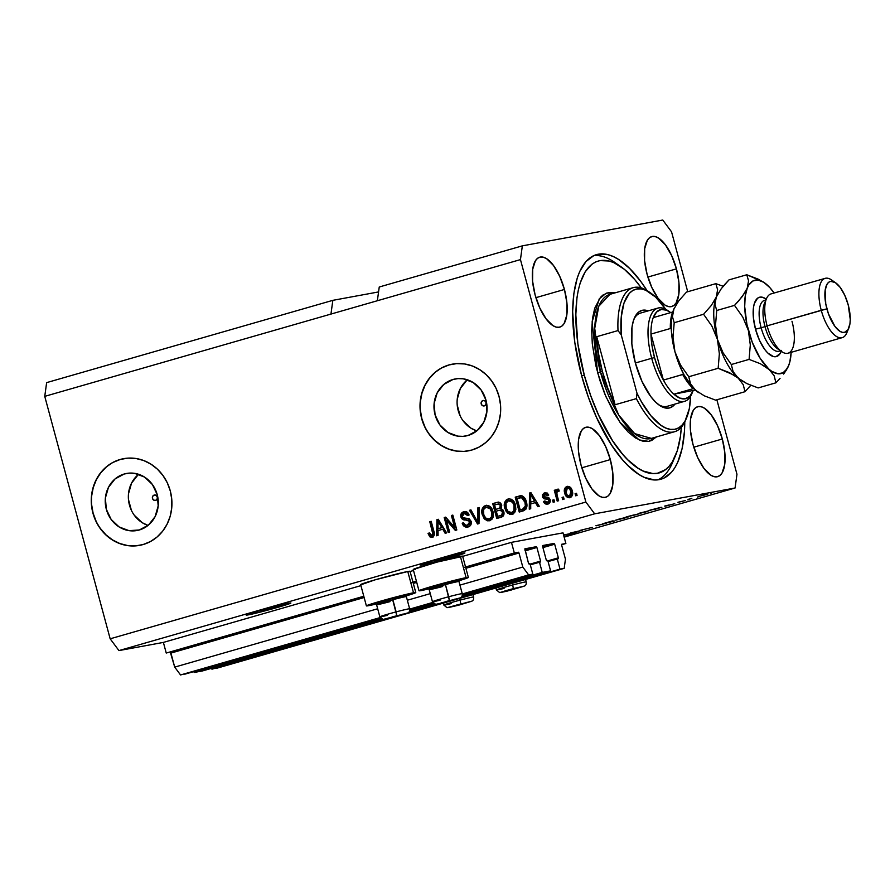 <?xml version="1.0" encoding="UTF-8"?>
<svg xmlns="http://www.w3.org/2000/svg" width="895" height="895" viewBox="0 0 895 895"><rect width="100%" height="100%" fill="white"/><g stroke="black" fill="none" stroke-linecap="round" stroke-linejoin="round"><path stroke-width="1.34" d="M563.011 532.861L565.875 543.5L561.59 544.731L565.875 543.5L561.758 544.25L565.875 543.5L563.011 532.861L511.459 542.348L462.681 556.366L511.459 542.348L563.011 532.861M561.657 545.167L565.45 559.196L564.186 568.359L216.109 668.431L564.186 568.359L460.578 597.715L560.013 569.13L557.261 558.916L548.076 561.557L558.234 558.737L557.261 558.916L560.013 569.13L564.186 568.359L565.45 559.196L561.657 545.167M439.49 603.778L407.986 612.84L439.49 603.778M386.886 618.904L211.936 669.203L386.886 618.904M211.69 668.296L211.936 669.203L211.69 668.296M558.357 557.82L554.687 544.216L542.918 547.595L554.687 544.216L558.357 557.82L547.885 560.841L558.357 557.82M554.106 543.433L554.687 544.216L554.106 543.433L542.694 545.525L554.106 543.433L542.672 546.711L554.106 543.433M542.605 546.431L546.274 560.046L542.605 546.431M536.821 547.214L525.063 550.593M546.856 560.829L546.274 560.046L547.841 560.65L550.593 570.865L461.921 596.35L550.593 570.865L547.841 560.65L546.856 560.829M434.735 604.17L409.317 611.475L434.735 604.17M382.143 619.284L202.516 670.926L194.159 672.469L381.102 618.725L194.159 672.469L202.516 670.926L382.143 619.284M409.686 610.502L433.695 603.599L409.686 610.502M462.29 595.376L542.236 572.397L550.593 570.865L542.236 572.397L539.484 562.194L530.31 564.823L540.457 562.004L539.484 562.194L542.236 572.397L462.29 595.376M193.913 671.563L194.159 672.469L193.913 671.563M540.58 561.098L536.91 547.483L525.141 550.872L536.91 547.483L540.58 561.098L530.108 564.107L540.58 561.098M536.329 546.7L536.91 547.483L536.329 546.7L524.929 548.803L528.497 563.313L524.828 548.881L536.329 546.7L524.895 549.977L536.329 546.7M529.079 564.096L528.497 563.313L530.064 563.917L532.816 574.131L462.368 594.381L532.816 574.131L462.312 593.967L528.643 574.903L522.792 567.05L459.94 585.117L522.792 567.05L518.999 553.009L465.892 568.28L518.999 553.009L522.792 567.05L528.643 574.903L532.816 574.131L530.064 563.917L529.079 564.096M432.967 602.838L409.765 609.506L432.967 602.838M380.375 617.953L184.739 674.203L380.375 617.953M432.744 602.469L409.709 609.092L432.744 602.469M380.151 617.584L180.555 674.964L380.151 617.584M430.271 593.642L407.337 600.232L430.271 593.642M377.679 608.768L174.704 667.111L180.555 674.964L174.704 667.111L377.679 608.768M416.734 582.41L413.3 583.395L416.734 582.41M364.142 597.536L170.923 653.081L174.704 667.111L170.341 652.298L363.907 596.641L170.341 652.298L170.923 653.081L364.142 597.536M518.418 552.226L518.999 553.009L518.418 552.226L514.323 552.976L463.409 567.62L514.323 552.976L511.459 542.348L514.323 552.976L518.418 552.226L465.657 567.396L518.418 552.226M413.054 582.511L416.499 581.526L413.054 582.511M416.399 581.135L410.805 582.734L416.399 581.135M363.795 596.249L166.246 653.048L363.795 596.249M413.524 570.495L410.078 571.491L413.524 570.495M360.931 585.621L163.382 642.409L166.246 653.048L163.382 642.409L360.931 585.621M482.908 400.568L484.833 400.859L486.052 402.526L485.851 404.618L484.352 405.882A2.752 2.517 79.6 0 1 481.186 403.802A2.752 2.517 79.6 0 1 483.132 400.512A2.752 2.517 79.6 0 1 484.352 405.882L482.427 405.592L481.208 403.925L481.409 401.833L482.908 400.568M154.175 495.08L156.088 495.36L157.307 497.038L157.106 499.119L155.607 500.394A2.752 2.517 79.6 0 1 152.441 498.314A2.752 2.517 79.6 0 1 154.387 495.024A2.752 2.517 79.6 0 1 155.607 500.394L153.683 500.104L152.474 498.425L152.676 496.345L154.175 495.08M138.635 474.294A29.009 26.458 -100.4 0 0 128.869 502.52A29.009 26.458 -100.4 0 0 148.033 525.421L142.238 522.702L134.272 515.207M124.226 474.003L129.339 473.108L134.541 473.332L144.442 477.024L152.407 484.519L157.229 494.666L158.18 505.932L155.115 516.605L148.492 525.041L139.329 529.974A29.009 26.458 79.6 0 1 137.024 530.511A29.009 26.458 79.6 0 1 106.024 508.047A29.009 26.458 79.6 0 1 124.226 474.003A29.009 26.458 79.6 0 1 126.531 473.455A29.009 26.458 79.6 0 1 157.542 495.931A29.009 26.458 79.6 0 1 139.329 529.974L129.014 530.645L119.124 526.954L111.159 519.458L106.337 509.3L105.375 498.034L108.452 487.372L115.063 478.926L124.226 474.003M467.369 379.782A29.009 26.458 -100.4 0 0 457.613 408.008A29.009 26.458 -100.4 0 0 476.778 430.909L470.971 428.19L463.006 420.695M452.971 379.491L458.083 378.596L463.286 378.82L473.175 382.512L481.141 390.007L485.974 400.154L486.925 411.431L483.859 422.093L477.236 430.529L468.074 435.462A29.009 26.458 79.6 0 1 465.769 435.999A29.009 26.458 79.6 0 1 434.757 413.535A29.009 26.458 79.6 0 1 452.971 379.491A29.009 26.458 79.6 0 1 455.275 378.943A29.009 26.458 79.6 0 1 486.287 401.419A29.009 26.458 79.6 0 1 468.074 435.462L462.961 436.357L457.759 436.133L447.869 432.442L439.904 424.946L435.071 414.788L434.12 403.522L437.185 392.86L443.808 384.414L452.971 379.491M452.456 364.131L452.546 364.12A44.09 40.208 -100.4 0 0 452.546 364.12A44.09 40.208 -100.4 0 0 449.044 364.936L448.865 364.97A44.09 40.208 79.6 0 1 452.367 364.153A44.09 40.208 79.6 0 1 499.499 398.297A44.09 40.208 79.6 0 1 471.822 450.04L464.057 451.393L456.148 451.058L448.395 449.055L441.112 445.442L434.567 440.385L429.007 434.053L424.655 426.714L421.668 418.625L420.169 410.111L420.225 401.508L421.813 393.118L424.879 385.297L429.32 378.317L434.936 372.465L441.548 367.957L448.865 364.97L456.629 363.627L464.539 363.952L472.291 365.965L479.575 369.568L486.13 374.636L491.679 380.957L496.043 388.307L499.018 396.384L500.518 404.898L500.473 413.512L498.873 421.892L495.808 429.723L491.377 436.693L485.75 442.544L479.149 447.053L471.822 450.04A44.09 40.208 79.6 0 1 468.32 450.867A44.09 40.208 79.6 0 1 421.198 416.712A44.09 40.208 79.6 0 1 448.865 364.97L449.044 364.936A44.09 40.208 -100.4 0 0 421.377 416.678A44.09 40.208 -100.4 0 0 468.499 450.834A44.09 40.208 -100.4 0 0 468.51 450.834M123.823 458.632A44.09 40.208 -100.4 0 0 123.812 458.632A44.09 40.208 -100.4 0 0 120.31 459.448L120.131 459.482A44.09 40.208 79.6 0 1 123.633 458.665A44.09 40.208 79.6 0 1 170.755 492.809A44.09 40.208 79.6 0 1 143.077 544.552L135.313 545.905L127.403 545.57L119.661 543.567L112.367 539.953L105.823 534.897L100.262 528.565L95.91 521.226L92.923 513.137L91.435 504.623L91.48 496.009L93.069 487.63L96.145 479.809L100.576 472.828L106.203 466.977L112.804 462.469L120.131 459.482L127.895 458.128L135.805 458.464L143.547 460.477L150.841 464.08L157.386 469.148L162.946 475.469L167.298 482.819L170.274 490.896L171.773 499.41L171.728 508.024L170.139 516.404L167.063 524.235L162.633 531.205L157.005 537.056L150.405 541.564L143.077 544.552A44.09 40.208 79.6 0 1 139.575 545.379A44.09 40.208 79.6 0 1 92.453 511.224A44.09 40.208 79.6 0 1 120.131 459.482L120.31 459.448A44.09 40.208 -100.4 0 0 92.632 511.19A44.09 40.208 -100.4 0 0 139.754 545.346A44.09 40.208 -100.4 0 0 139.765 545.346M277.853 607.336A23.147 0.85 -15.1 0 1 246.181 615.089A23.147 0.85 -15.1 0 1 259.192 610.77L290.853 603.006L256.831 612.952L246.192 615.1L259.192 610.77A23.147 0.85 -15.1 0 1 290.875 603.029A23.147 0.85 -15.1 0 1 277.853 607.336L277.45 605.848L277.853 607.336M451.897 557.305A23.147 0.85 -15.1 0 1 420.225 565.047A23.147 0.85 -15.1 0 1 433.236 560.74L464.897 552.965L430.864 562.921L420.493 564.823L433.236 560.74A23.147 0.85 -15.1 0 1 464.908 552.987A23.147 0.85 -15.1 0 1 451.897 557.305L451.494 555.806L451.897 557.305M676.419 268.869L647.89 277.058L676.419 268.869L678.925 282.496L678.813 294.466L676.105 302.946L673.89 305.452L671.216 306.649L668.173 306.504L664.884 305.016L658.071 298.281L651.828 287.485L647.085 274.262A36.371 14.846 -106 0 1 651.694 236.604A36.371 14.846 -106 0 1 676.419 268.869A36.371 14.846 -106 0 1 671.798 306.515A36.371 14.846 -106 0 1 647.085 274.262L644.579 260.624L644.68 248.653L647.387 240.173L649.602 237.667L652.276 236.47L655.319 236.616L658.608 238.115L665.421 244.838L671.675 255.646L676.419 268.869M564.432 289.465L535.904 297.666L564.432 289.465L566.938 303.092L566.826 315.062L564.118 323.542L561.915 326.048L559.23 327.246L556.187 327.1L552.897 325.612L546.095 318.877L539.842 308.081L535.098 294.858A36.371 14.846 -106 0 1 539.719 257.201A36.371 14.846 -106 0 1 564.432 289.465A36.371 14.846 -106 0 1 559.811 327.111A36.371 14.846 -106 0 1 535.098 294.858L532.592 281.22L532.704 269.25L535.4 260.769L537.615 258.263L540.3 257.066L543.343 257.212L546.632 258.711L553.434 265.435L559.688 276.242L564.432 289.465M610.334 459.594L581.817 467.794L610.334 459.594L612.84 473.231L612.739 485.202L610.032 493.682L607.817 496.188L605.143 497.385L602.1 497.24L598.811 495.74L591.998 489.017L585.744 478.21L581.012 464.986A36.371 14.846 -106 0 1 585.621 427.34A36.371 14.846 -106 0 1 610.334 459.594A36.371 14.846 -106 0 1 605.725 497.251A36.371 14.846 -106 0 1 581.012 464.986L578.494 451.36L578.606 439.389L581.314 430.909L583.529 428.403L586.203 427.206L589.246 427.351L592.535 428.839L599.348 435.574L605.591 446.37L610.334 459.594M722.321 438.997L693.793 447.198L722.321 438.997L724.827 452.635L724.715 464.606L722.019 473.086L719.804 475.592L717.119 476.789L714.076 476.643L710.787 475.144L703.985 468.421L697.731 457.613L692.987 444.39A36.371 14.846 -106 0 1 697.608 406.744A36.371 14.846 -106 0 1 722.321 438.997A36.371 14.846 -106 0 1 717.7 476.655A36.371 14.846 -106 0 1 692.987 444.39L690.481 430.763L690.593 418.793L693.301 410.313L695.504 407.807L698.189 406.61L701.232 406.755L704.522 408.243L711.324 414.978L717.577 425.774L722.321 438.997M413.512 592.77A25.575 0.94 -15.1 0 1 415.772 592.557A25.575 0.94 -15.1 0 1 405.48 596.126L415.75 592.535L413.512 592.77L407.773 571.502L413.512 592.77L380.767 601.116L367.934 605.121L366.413 605.904L368.65 605.669A25.575 0.94 -15.1 0 1 366.391 605.881A25.575 0.94 -15.1 0 1 385.689 599.728A25.575 0.94 -15.1 0 1 413.512 592.77M377.086 603.789A25.575 0.94 -15.1 0 1 368.65 605.669L378.16 603.532M415.772 592.557L410.033 571.29A25.575 0.94 164.9 0 0 407.773 571.502L409.72 571.536M430.752 588.407L421.243 590.555A25.575 0.94 -15.1 0 1 418.994 590.756A25.575 0.94 -15.1 0 1 438.281 584.603A25.575 0.94 -15.1 0 1 466.116 577.655L460.377 556.388A25.575 0.94 164.9 0 0 432.542 563.335A25.575 0.94 164.9 0 0 413.255 569.5L437.006 562.116L462.323 556.421M581.605 375.587A116.82 47.703 -106 0 1 596.428 254.65A116.82 47.703 -106 0 1 646.984 290.517L640.518 281.097L629.588 268.399L618.635 259.472L613.276 256.552L608.074 254.683L598.296 254.214L593.821 255.601L585.934 261.586L579.68 271.61L577.253 278.021L573.896 293.347L572.643 311.505L574.803 342.494L581.605 375.587L588.44 397.414L596.831 418.066L611.587 445.128L622.338 459.549L627.831 465.456L638.784 474.384L644.143 477.303L654.357 479.944L659.123 479.642L663.598 478.254L671.485 472.269L674.83 467.749L677.739 462.245L682.102 448.563L684.418 431.737L684.776 421.97A116.82 47.703 -106 0 1 660.991 479.205A116.82 47.703 -106 0 1 581.605 375.587M332.839 300.34L378.574 291.927L332.839 300.34L46.641 382.624L332.839 300.34L330.949 314.078L44.75 396.362L330.949 314.078L332.839 300.34M46.641 382.624L44.75 396.362L110.163 638.806L585.878 502.039L520.454 259.606L330.949 314.078L520.454 259.606L522.344 245.856L662.77 220.036L671.541 231.816L687.718 291.748L671.541 231.816L662.77 220.036L522.344 245.856L379.245 287.004L522.344 245.856L520.454 259.606L585.878 502.039L110.163 638.806L118.945 650.587L163.382 642.409L118.945 650.587L594.649 513.819L118.945 650.587L110.163 638.806L44.75 396.362L46.641 382.624M735.075 487.999L594.649 513.819L585.878 502.039L594.649 513.819L735.075 487.999L564.163 537.134L735.075 487.999L736.965 474.249L735.075 487.999M564.029 536.664A23.147 0.85 -15.1 0 0 576.895 532.391A23.147 0.85 -15.1 0 0 572.699 533.017L576.414 531.608L571.525 532.715L582.13 530.31L571.581 532.693L570.216 533.096L571.95 533.185A23.147 0.85 -15.1 0 0 568.101 534.069L563.581 534.997L568.101 534.069A23.147 0.85 -15.1 0 1 571.95 533.185L570.216 533.096L571.581 532.693L582.13 530.31L572.901 532.771L576.156 532.827L563.884 536.709M563.626 535.176L565.651 534.673A23.147 0.85 -15.1 0 0 563.626 535.176M580.161 530.366L592.322 527.379L580.161 530.366M596.182 525.79L606.486 523.206L595.913 525.701M612.527 520.924L614.485 521.002L613.03 521.427L602.76 523.732L612.527 520.924L602.76 523.732L613.03 521.427L614.485 521.002L612.527 520.924M625.191 517.936L615.637 520.185L625.191 517.936M647.689 511.47L638.135 513.719L647.689 511.47M665.544 506.134L674.774 503.672L665.544 506.134M711.861 492.921L710.451 493.324L711.861 492.921M415.515 569.287L413.926 569.533M361.334 584.648L375.039 579.848L407.773 571.502A25.575 0.94 164.9 0 0 379.95 578.461A25.575 0.94 164.9 0 0 360.651 584.614L366.391 605.881M707.095 494.141L698.928 496.412L707.967 494.04M698.85 496.658L697.44 497.061L698.85 496.658M691.768 498.549L688.177 499.354L691.768 498.549M689.184 499.444L687.774 499.846L689.184 499.444M678.052 502.375L685.536 500.495L677.907 502.296M660.734 507.387L648.517 510.575L661.864 507.252M638.672 513.864L626.008 517.053L639.187 513.808M446.426 520.196L449.626 532.044L448.216 532.458L444.2 517.567L445.699 517.131L454.604 527.356L451.404 515.498L452.814 515.095L456.83 529.974L455.32 530.411L446.426 520.196L455.32 530.411L456.83 529.974L452.814 515.095L451.404 515.498L454.604 527.356L445.699 517.131L444.2 517.567L448.216 532.458L449.626 532.044L446.426 520.196L447.31 520.04L446.426 520.196M468.98 526.786C466.071 527.412 464.113 526.17 463.095 523.06L462.2 523.228C463.23 526.327 465.187 527.569 468.085 526.954C470.658 526.126 471.687 524.269 471.184 521.393L470.804 524.962L468.89 526.663L465.478 526.998L463.028 525.096L462.2 523.228L463.554 522.624L464.617 524.459L466.429 525.298L469.137 524.436L469.897 522.691L468.644 520.342L463.42 519.749L461.563 518.418L460.791 514.759L462.972 512.018L467.033 512.074L469.081 514.994L467.727 515.598L466.396 513.674L463.767 513.629L462.223 515.52L462.86 517.702L469.17 518.753L471.184 521.393L468.13 518.429L463.162 517.97L462.312 516.583L464.236 513.473L465.512 513.215M479.239 507.499L478.993 523.609L477.538 524.022L469.472 510.295L470.915 509.881L477.717 522.098L477.773 507.912L479.239 507.499L477.773 507.912L477.717 522.098L470.915 509.881L469.472 510.295L477.538 524.022L478.993 523.609L479.239 507.499M490.561 520.577L485.929 519.391L489.666 520.745L487.238 520.8L484.106 518.574L482.125 514.155L482.058 509.233L483.826 506.369L486.175 505.328L488.782 505.709L491.366 507.968L492.977 511.582L493.358 515.923L492.172 519.033L489.666 520.745L493.033 517.321L492.977 511.582C491.903 507.219 489.431 505.183 485.549 505.474C482.025 507.342 480.939 510.463 482.293 514.849L485.045 519.559L485.929 519.391L483.188 514.681L482.293 514.849L483.188 514.681C481.823 510.295 482.908 507.174 486.444 505.306L486.466 505.295M513.059 514.11L508.438 512.924L512.164 514.278L509.736 514.323L506.201 511.548L504.489 506.984L504.556 502.766L506.324 499.902L508.684 498.862L511.291 499.242L513.864 501.502L515.475 505.116L515.856 509.456L514.67 512.567L512.164 514.278L515.542 510.855L515.475 505.116C514.401 500.752 511.929 498.716 508.058 498.996C504.523 500.864 503.437 503.997 504.802 508.371L507.543 513.092L508.438 512.924L505.686 508.215L504.802 508.371L505.686 508.215C504.332 503.829 505.418 500.708 508.942 498.839L508.964 498.828M563.492 497.016L564.063 499.153L562.653 499.555L562.082 497.43L563.492 497.016L562.082 497.43L562.653 499.555L564.063 499.153L563.492 497.016M572.241 490.84L572.61 494.409L571.614 496.658L569.086 497.788L566.535 496.669L564.353 491.131L565.394 487.406L567.206 486.377L569.231 486.578L571.055 488.122L572.241 490.84C571.513 487.697 569.768 486.231 566.982 486.432C564.454 487.764 563.705 490.001 564.711 493.123C565.416 496.333 567.184 497.844 570.003 497.642C572.554 496.289 573.292 494.018 572.241 490.84M432.195 537.269L429.801 536.821L428.034 533.465L429.387 532.872L431.099 535.523L432.878 534.248L429.779 521.707L431.189 521.304L434.343 533.856L434.053 535.736L432.195 537.269C434.377 536.094 434.948 534.147 433.918 531.406L431.189 521.304L429.779 521.707L432.889 533.979L431.636 535.546L432.688 535.344L431.793 535.512L429.387 532.872L428.034 533.465L429.801 536.821L430.685 536.664L428.918 533.297L428.034 533.465L429.443 533.073L429.208 534.225L430.685 536.664L429.801 536.821L431.849 537.347M530.701 503.952L530.724 508.729L529.258 509.154L529.56 493.022L530.936 492.63L539.282 506.279L537.817 506.693L535.434 502.587L530.701 503.952L535.434 502.587L537.817 506.693L539.282 506.279L530.936 492.63L529.56 493.022L529.258 509.154L530.724 508.729L530.701 503.952M548.669 503.874C546.655 504.332 545.223 503.493 544.373 501.357L543.489 501.524C544.339 503.65 545.771 504.489 547.785 504.042C549.821 503.359 550.615 501.882 550.168 499.589L550.201 501.771L548.411 503.807L546.129 504.153L544.171 502.789L543.489 501.524L544.842 500.92L547.058 502.542L548.389 501.972L548.892 500.629L548.243 499.365L544.16 498.839L542.661 497.486L542.426 494.845L544.115 493.044L547.136 492.977L548.736 495.013L547.382 495.606L546.509 494.465L544.865 494.476L543.746 495.528L544.015 496.68L548.669 497.475L550.168 499.589L543.757 496.199L546.342 494.141M553.994 499.746L554.576 501.871L553.166 502.285L552.595 500.16L553.994 499.746L552.595 500.16L553.166 502.285L554.576 501.871L553.994 499.746M557.104 495.103L558.614 500.719L557.205 501.122L554.285 490.292L555.694 489.889L556.164 491.612L557.003 489.352L558.782 489.42L558.681 491.109L556.813 492.205L557.104 495.103L556.757 492.821L557.674 491.198L558.681 491.109L558.782 489.42L557.305 489.218L556.164 491.612L555.694 489.889L554.285 490.292L557.205 501.122L558.614 500.719L557.104 495.103M576.503 493.279L577.074 495.405L575.664 495.808L575.093 493.682L576.503 493.279L575.093 493.682L575.664 495.808L577.074 495.405L576.503 493.279M526.35 501.882L526.864 505.999L525.846 509.289L519.234 512.041L515.218 497.15L522.244 495.931L524.604 497.933L526.35 501.882C525.712 498.649 524.022 496.591 521.259 495.707L515.218 497.15L519.234 512.041L523.228 510.888C526.741 509.221 527.781 506.223 526.35 501.882M503.818 511.761L503.135 516.102L496.736 518.507L492.72 503.616L497.631 502.24L499.813 502.565L501.737 505.552L500.965 508.64L502.811 509.725L503.818 511.761L500.965 508.64L501.636 505.082C500.764 502.666 499.197 501.771 496.915 502.408L492.72 503.616L496.736 518.507L500.898 517.31C503.516 516.527 504.478 514.681 503.818 511.761M438.058 530.578L438.08 535.367L436.615 535.792L436.917 519.659L438.293 519.268L446.627 532.905L445.173 533.331L442.79 529.225L438.058 530.578L442.79 529.225L445.173 533.331L446.627 532.905L438.293 519.268L436.917 519.659L436.615 535.792L438.08 535.367L438.058 530.578M716.873 399.796L736.965 474.249L716.873 399.796M379.245 287.004L377.354 300.742L379.245 287.004M429.678 588.675A25.575 0.94 -15.1 0 1 421.243 590.555L419.296 590.521L425.572 588.317L452.255 580.877L468.353 577.42L458.083 581.012A25.575 0.94 -15.1 0 0 468.365 577.443L462.625 556.175A25.575 0.94 164.9 0 0 460.377 556.388L466.116 577.655A25.575 0.94 -15.1 0 1 468.365 577.443M431.793 535.512L433.784 533.812L432.889 533.979L433.784 533.812L433.426 531.775L432.542 531.932L433.426 531.775L430.674 521.55L429.779 521.707L431.211 521.393L433.751 533.297L432.453 535.389M433.09 537.101L430.685 536.664L432.475 537.224M530.142 508.897L530.455 492.865L529.56 493.022L530.981 492.709L530.142 508.897M538.656 506.447L536.318 502.419L535.434 502.587L536.318 502.419L538.656 506.447M531.552 494.208L535.389 500.82L530.69 502.073L530.668 494.376L531.552 494.208L530.668 494.376L532.268 497.217L533.151 497.049L531.552 494.208M532.335 495.651L533.151 497.049L532.268 497.217L534.494 500.976L535.389 500.82L533.151 497.049M534.494 500.976L530.69 502.073L535.389 500.82L534.494 500.976L530.668 494.376L530.69 502.073L534.494 500.976M547.829 502.397L544.842 500.92L543.489 501.524L544.921 501.111L544.373 501.357L545.592 503.247L548.02 504.008M547.46 502.464L549.72 500.092L547.158 502.531L548.053 502.363M548.243 499.365L549.72 500.092L548.243 499.365M545.167 494.376L547.382 495.606L548.736 495.013L544.697 492.843L545.547 492.686L544.697 492.843L542.415 496.826L547.65 498.985L542.415 496.826L543.299 496.658L545.592 492.675L543.589 494.085L543.22 496.333L544.451 498.37L546.509 498.929M546.386 494.141L548.277 495.45L546.051 494.208M543.556 497.329L543.936 497.911M546.342 498.907L549.631 499.835L549.508 501.536L547.953 502.386M554.027 502.028L553.479 499.992L552.595 500.16L554.016 499.835L554.027 502.028M558.077 500.864L555.18 490.124L554.285 490.292L555.717 489.968L558.077 500.864M558.032 489.117L557.048 491.456L556.164 491.612L557.048 491.456L558.189 489.05M557.674 491.198L558.681 491.109M559.565 490.952L558.558 491.031M576.537 495.561L575.977 493.525L575.093 493.682L576.525 493.369L576.537 495.561M569.623 497.743L570.439 497.586M570.898 497.486C568.079 497.676 566.311 496.166 565.606 492.966L564.711 493.123L565.606 492.966C564.588 489.833 565.349 487.607 567.866 486.276L565.741 488.032L565.237 490.963L566.792 495.74L569.052 497.486M567.687 486.309L566.982 486.432L567.687 486.309M567.419 496.501L568.191 497.105M568.403 487.786L570.585 488.681L571.659 490.852L572.017 493.928L570.663 495.875M572.017 493.928L571.838 494.588M570.115 495.998L569.623 496.087C567.71 496.076 566.535 494.957 566.121 492.72L567.363 487.988C569.276 487.999 570.439 489.129 570.865 491.355L569.623 496.087L570.361 495.964M569.869 495.998L569.242 495.864M567.363 487.988L566.032 489.33L566.032 492.384L567.285 495.226L569.466 496.132L570.809 495.058L571.133 492.709L569.69 488.849L567.363 487.988L568.247 487.831C570.16 487.842 571.334 488.961 571.748 491.187L570.865 491.355L571.748 491.187L570.518 495.931M569.623 496.087L570.294 495.975M563.526 499.298L562.977 497.262L562.082 497.43L563.514 497.105L563.526 499.298M520.387 495.763L516.113 496.982L520.107 511.783L516.113 496.982L515.218 497.15L520.498 495.74M520.096 495.796L519.033 496.054M523.049 497.62L525.343 500.607L526.193 506.481L524.75 508.517L520.174 509.893L517.097 498.481L522.702 497.475M519.469 497.799L517.097 498.481L520.174 509.893L522.591 509.199L521.058 509.725L523.474 509.031L522.591 509.199L524.537 508.192L525.376 506.055L522.591 509.199L526.271 505.899L525.376 506.055L524.94 502.263L525.376 506.055L526.271 505.899L525.824 502.106L524.94 502.263L523.553 499.052L521.461 497.542L524.94 502.263L525.824 502.106L522.356 497.385L519.469 497.799L521.181 497.441M509.255 498.761L506.19 500.92L505.194 505.406L506.727 510.799L510.642 514.166M511.839 514.301L512.455 514.245M509.691 500.506L510.53 500.45M511.627 500.697L513.931 502.845L515.33 507.409L514.804 510.497L512.813 512.298M511.683 512.533L513.909 510.653L514.054 505.474L514.949 505.306L514.054 505.474L512.555 502.274L513.45 502.106L508.539 500.741L506.044 503.158L506.212 507.991L508.136 511.56L511.683 512.533C508.807 512.745 506.984 511.224 506.212 507.991C505.071 504.623 505.843 502.207 508.539 500.741L512.555 502.274L514.054 505.474C515.106 508.752 514.323 511.112 511.683 512.533L512.119 512.477M508.539 500.741L509.803 500.484M512.578 512.376C515.207 510.944 516.001 508.595 514.949 505.306L513.45 502.106L509.423 500.573M498.157 502.151L493.604 503.449L497.598 518.261L493.604 503.449L492.72 503.616L497.989 502.196M498.425 502.095L496.915 502.408M500.283 510.094L502.811 510.911L503.303 513.92L502.028 515.162L497.676 516.359L496.266 511.134L500.484 510.06M498.549 503.93L500.708 504.545L500.976 507.532L495.796 509.4L494.588 504.948L498.683 503.907M501.256 506.928L500.976 507.532M496.893 504.288L494.588 504.948L495.796 509.4L500.506 507.98L499.623 508.147L500.294 505.731L499.623 508.147L500.506 507.98L501.189 505.574L497.788 504.131M498.851 510.396L496.266 511.134L497.676 516.359L502.666 514.815L501.771 514.983L502.419 512.175L501.771 514.983L502.666 514.815L503.303 512.007L499.746 510.228M486.757 505.227L483.68 507.387L482.696 511.873L484.587 517.858L488.144 520.633M489.33 520.778L489.957 520.711M487.193 506.984L488.021 506.917M489.117 507.163L491.433 509.311L492.821 513.875L492.295 516.963L490.303 518.764M489.185 519.01L491.411 517.131L491.556 511.94L492.44 511.772L491.556 511.94L490.057 508.74L490.941 508.584L486.03 507.208L483.546 509.624L483.714 514.468L485.627 518.026L489.185 519.01C486.309 519.212 484.486 517.69 483.714 514.468C482.562 511.09 483.345 508.673 486.03 507.208L490.057 508.74L491.556 511.94C492.608 515.229 491.814 517.578 489.185 519.01L489.61 518.943M486.03 507.208L487.305 506.962M490.08 518.843C492.709 517.422 493.492 515.061 492.44 511.772L490.941 508.584L486.925 507.04M478.377 523.776L470.356 510.139L469.472 510.295L470.96 509.96L470.356 510.139L478.377 523.776M478.601 521.93L477.717 522.098L478.601 521.93L478.568 519.413L477.673 519.581L478.568 519.413L478.668 507.745L477.773 507.912L479.239 507.588L478.668 507.745L478.601 521.93M467.503 527.088L468.085 526.954M467.738 525.175L468.622 525.007L470.68 521.673L469.785 521.841L467.335 525.264L468.622 525.007L467.738 525.175C465.724 525.611 464.326 524.761 463.554 522.624L462.2 523.228L463.632 522.825L463.095 523.06L464.55 525.723L468.051 526.976M465.646 519.995L470.68 521.673L466.53 519.827C464.225 520.073 462.637 519.055 461.775 516.795L460.891 516.952C461.753 519.223 463.341 520.23 465.646 519.995M464.236 513.473L467.727 515.598L469.081 514.994C468.119 512.231 466.329 511.146 463.722 511.75C461.328 512.544 460.388 514.278 460.891 516.952L461.775 516.795C461.283 514.11 462.223 512.376 464.606 511.582L464.706 511.56M464.304 511.616L463.722 511.75M465.668 513.193L467.279 513.506L468.611 515.43L464.885 513.383M465.02 511.481L462.1 513.461L461.775 516.795L463.957 519.458L470.043 520.543L470.625 523.362L468.309 525.085M462.458 518.25L463.062 518.91M449.077 532.201L445.083 517.399L444.2 517.567L445.755 517.209L445.083 517.399L449.077 532.201M455.499 527.2L454.604 527.356L455.499 527.2L452.288 515.33L451.404 515.498L452.836 515.173L452.288 515.33L455.499 527.2M456.148 530.176L447.31 520.04L456.148 530.176M437.498 535.534L437.812 519.492L436.917 519.659L438.337 519.346L437.498 535.534M446.012 533.084L443.674 529.057L442.79 529.225L443.674 529.057L446.012 533.084M438.908 520.845L442.745 527.457L438.047 528.71L438.024 521.013L438.908 520.845L438.024 521.013L439.613 523.855L440.508 523.687L438.908 520.845M439.691 522.277L440.508 523.687L439.613 523.855L441.85 527.614L442.745 527.457L440.508 523.687M441.85 527.614L438.047 528.71L442.745 527.457L441.85 527.614L438.024 521.013L438.047 528.71L441.85 527.614M698.782 496.412L699.588 496.311M700.986 495.908L705.092 494.901M690.302 498.795L691.164 498.481M691.063 498.638L691.824 498.381M664.627 506.1L669.057 504.97L664.638 506.1M655.409 509.165L650.631 509.971L660.309 507.678L655.409 509.165M638.124 513.708L639.22 513.585M650.732 510.497L649.871 510.508M640.641 513.171L649.255 510.631M634.186 514.871L628.122 516.437L633.805 515.072M637.262 514.267L630.706 515.967L636.983 514.457M615.626 520.174L616.722 520.051M628.223 516.963L627.373 516.986M625.941 517.388L617.147 519.603M705.73 494.543L701.635 495.539M648.45 510.922L639.645 513.137M618.143 519.648L626.757 517.097M120.31 459.448L112.983 462.435M106.382 466.944L100.755 472.795L96.313 479.776L93.248 487.596L91.659 495.987M91.614 504.59L93.102 513.103L96.089 521.192M100.441 528.531L106.002 534.863L112.546 539.92L119.84 543.533L127.582 545.536M449.044 364.936L441.716 367.923M435.115 372.432L429.488 378.283L425.058 385.264L421.992 393.095L420.404 401.475M420.348 410.078L421.847 418.591L424.834 426.68M429.186 434.03L434.735 440.351L441.291 445.408L448.574 449.022L456.327 451.024M466.91 380.162L460.298 388.609L457.233 399.271M457.2 404.943L460.142 415.862M138.177 474.674L131.554 483.121L128.488 493.783M128.455 499.455L131.408 510.374M456.551 605.042L467.078 602.492L456.551 605.042M473.645 597.054A15.428 0.571 164.9 0 0 460.119 600.109L460.724 603.733L458.598 605.199L448.227 607.593L471.106 601.429L458.587 605.21L460.724 603.733L460.119 600.109A15.428 0.571 164.9 0 0 443.853 605.065A15.428 0.571 -15.1 0 1 460.119 600.109L459.672 598.408L460.119 600.109A15.428 0.571 -15.1 0 1 473.645 597.043L472.974 594.582M451.46 603.532A15.428 0.571 -15.1 0 1 443.853 605.087L447.041 607.705L471.799 601.16C473.186 600.724 473.802 599.348 473.645 597.043M454.526 605.803L467.078 602.492L454.526 605.803M453.262 605.881L452.243 606.441L453.262 605.881M392.558 616.812L403.086 614.261L392.558 616.812M387.468 615.301A15.428 0.571 -15.1 0 1 379.86 616.856A15.428 0.571 -15.1 0 1 396.138 611.878L396.742 615.503L394.606 616.968L384.246 619.362L407.113 613.198L394.594 616.979L396.742 615.503L392.323 598.363L377.634 602.827L376.582 604.662A15.428 0.571 -15.1 0 1 392.849 599.717A15.428 0.571 164.9 0 0 376.571 604.684A15.428 0.571 -15.1 0 0 390.086 601.619M376.571 604.684L379.86 616.856L383.049 619.474L407.807 612.941C409.194 612.493 409.809 611.117 409.653 608.813A15.428 0.571 164.9 0 0 396.138 611.878A15.428 0.571 -15.1 0 1 409.653 608.813L406.364 596.652A15.428 0.571 164.9 0 0 392.849 599.717L396.138 611.878A15.428 0.571 164.9 0 0 379.86 616.834M377.701 602.883L392.323 598.363L403.969 595.902M402.974 596.26L395.053 598.654M389.84 600.086L387.244 600.758M384.805 601.384L378.227 602.838M392.849 599.717A15.428 0.571 -15.1 0 1 406.352 596.629L404.518 595.578L392.323 598.363L392.849 599.717M390.533 617.572L403.086 614.261L390.533 617.572M445.162 601.686L455.689 599.147L445.162 601.686M430.305 587.758L444.927 583.238L445.453 584.592L444.927 583.238L430.238 587.713L429.175 589.548A15.428 0.571 -15.1 0 1 445.453 584.592A15.428 0.571 164.9 0 0 429.175 589.57L432.453 601.731A15.428 0.571 -15.1 0 1 448.731 596.752A15.428 0.571 164.9 0 0 432.453 601.72L435.652 604.36L447.198 601.854L449.335 600.377L445.453 584.592L448.731 596.752A15.428 0.571 -15.1 0 1 462.245 593.687L458.967 581.526A15.428 0.571 164.9 0 0 445.453 584.592A15.428 0.571 -15.1 0 1 458.956 581.515L457.121 580.452L444.927 583.238L456.573 580.777M442.689 586.505A15.428 0.571 -15.1 0 1 429.175 589.548M440.071 600.187A15.428 0.571 -15.1 0 1 432.453 601.731M455.577 581.146L447.657 583.54M442.432 584.961L439.848 585.643M437.409 586.259L430.831 587.724M462.245 593.709A15.428 0.571 164.9 0 0 448.731 596.752L449.335 600.377L447.209 601.854L436.838 604.237L460.399 597.815C461.798 597.368 462.413 596.003 462.245 593.687M443.126 602.447L455.689 599.147L443.126 602.447M441.873 602.525L440.855 603.085L441.873 602.525M455.667 599.091L454.884 599.079M509.154 589.917L519.682 587.377L509.154 589.917M511.202 590.085L513.327 588.608L512.723 584.983A15.428 0.571 164.9 0 0 496.445 589.95A15.428 0.571 -15.1 0 1 512.723 584.983L512.264 583.283L512.723 584.983A15.428 0.571 -15.1 0 1 526.238 581.918A15.428 0.571 164.9 0 0 512.723 584.983L513.327 588.608L523.709 586.303L506.894 591.192L500.831 592.468L504.925 590.968L513.327 588.608L511.202 590.085M504.064 588.418A15.428 0.571 -15.1 0 1 496.445 589.962L499.645 592.579L524.392 586.046C525.79 585.599 526.405 584.234 526.238 581.918L525.578 579.457M507.118 590.678L519.682 587.377L507.118 590.678M519.659 587.321L518.876 587.31M635.338 362.9A50.702 20.697 -106 0 1 634.354 318.128A50.702 20.697 -106 0 1 648.181 310.867L642.588 310.229L638.851 311.907L635.763 315.398L633.447 320.567L631.993 327.212L631.848 343.904L635.338 362.9L641.95 381.337L650.665 396.395L655.397 401.9L660.152 405.771L664.739 407.851L668.979 408.053L672.716 406.386L674.987 404.081A50.702 20.697 -106 0 1 659.414 405.278A50.702 20.697 -106 0 1 635.338 362.9M633.873 319.347A48.498 19.802 -106 0 1 640.451 313.093L657.859 308.093A48.498 19.802 -106 0 1 668.845 311.348M686.018 419.128A74.945 30.598 -106 0 1 674.55 431.726A74.945 30.598 -106 0 1 636.367 398.633L615.1 404.741A74.945 30.598 -106 0 1 602.357 371.369L600.422 371.928A74.945 30.598 74 0 1 609.931 294.343L598.733 306.314L594.727 328.42L600.422 371.928L597.603 372.644L592.11 321.842L599.258 298.852L606.351 293.135L615.189 292.833L608.622 292.497L602.939 295.037L600.456 297.364L594.727 308.216L592.512 318.34L591.684 330.333L592.289 343.725L595.779 365.328L599.717 379.916L604.774 394.013L614.004 413.042L620.917 423.603L628.122 431.994L635.36 437.89L642.341 441.045L648.797 441.358L651.75 440.441L656.964 436.491M673.734 459.403A116.82 47.703 -106 0 1 658.026 479.809A116.82 47.703 74 0 0 672.29 463.118L675.289 456.103A110.208 45.007 -106 0 1 584.267 375.106L581.649 375.766L584.267 375.106L577.857 343.881L575.821 314.648L576.995 297.52L578.338 289.913L580.161 283.055L585.196 271.811L591.897 264.226L595.801 261.911L600.019 260.59L609.238 261.038L614.149 262.794L624.352 269.294L634.723 279.542L641.245 287.877A110.208 45.007 -106 0 0 620.817 266.632A110.208 45.007 -106 0 0 584.267 375.106L590.722 395.691L598.632 415.168L612.56 440.709L622.696 454.313L627.876 459.885L638.213 468.298L643.27 471.061L652.902 473.556L657.4 473.265L665.522 469.629L669.068 466.306L672.223 462.044L677.258 450.8L680.424 436.335L681.319 427.251A110.208 45.007 -106 0 1 675.289 456.103M656.606 436.883L648.685 441.38L639.175 439.937L619.978 422.317L605.781 396.429L597.603 372.644L600.422 371.928A74.945 30.598 74 0 0 651.347 438.393L634.656 433.594L618.725 415.079L600.422 371.928L602.357 371.369A74.945 30.598 -106 0 1 596.73 336.688L618.009 330.579A74.945 30.598 -106 0 1 633.145 287.675A74.945 30.598 -106 0 1 649.535 292.262M650.575 292.945L648.483 291.501A74.945 30.598 74 0 0 618.009 330.579L621.231 334.808A72.741 29.703 -106 0 1 650.575 292.945A72.741 29.703 -106 0 1 665.656 309.278L655.688 297.162L645.866 290.282L641.212 288.906L636.848 288.962L632.866 290.439L629.353 293.314L624.005 302.991L621.219 317.21L621.231 334.808L637.005 393.285L641.379 401.687L650.911 415.75L660.846 425.237L665.701 428.011L670.355 429.376L674.718 429.32L678.701 427.844L682.203 424.968L685.178 420.762L689.295 408.691L690.638 396.149A72.741 29.703 -106 0 1 686.532 417.999A72.741 29.703 -106 0 1 637.005 393.285L636.367 398.633A74.945 30.598 74 0 0 685.525 420.337L686.532 417.999M620.817 266.632L614.552 262.28A116.82 47.703 74 0 0 593.598 255.713A116.82 47.703 -106 0 1 617.74 264.663M692.238 392.704A48.498 19.802 -106 0 1 684.653 401.307L667.245 406.308A48.498 19.802 -106 0 1 658.351 404.495M596.73 336.688L598.531 353.67L602.357 371.369L607.996 388.743L615.1 404.741L596.73 336.688L618.009 330.579L621.231 334.808L637.005 393.285L636.367 398.633L615.1 404.741L596.73 336.688M683.064 374.356L663.396 380.084L650.978 334.081L651.985 345.515L654.525 357.575L658.418 369.389L663.396 380.084A46.294 18.896 74 0 0 673.901 394.192L695.27 390.041L673.901 394.192A46.294 18.896 -106 0 1 663.396 380.084A46.294 18.896 -106 0 1 654.525 357.575L651.705 358.291A48.498 19.802 74 0 0 691.745 393.934L692.752 391.596A46.294 18.896 -106 0 1 673.901 394.192L679.808 398.096L685.234 398.801L689.788 396.261L693.133 390.656A46.294 18.896 -106 0 1 692.752 391.596M684.653 401.307A48.498 19.802 -106 0 1 651.705 358.291L635.36 362.99L651.705 358.291A48.498 19.802 -106 0 1 657.859 308.093M670.691 312.612L666.562 310.185L661.136 309.48L656.583 312.019L653.249 317.624A46.294 18.896 -106 0 1 669.874 312.019A46.294 18.896 -106 0 1 670.691 312.612M669.874 312.019L667.782 310.565A48.498 19.802 74 0 0 651.705 358.291L654.525 357.575A46.294 18.896 -106 0 1 650.978 334.081A46.294 18.896 -106 0 1 653.249 317.624A46.294 18.896 74 0 0 650.978 334.081L670.321 328.521L671.53 328.868L670.321 328.521A46.294 18.896 -106 0 1 672.581 312.064L653.249 317.624L672.581 312.064A46.294 18.896 74 0 0 670.321 328.521L650.978 334.081L663.396 380.084L682.728 374.524A46.294 18.896 74 0 0 693.245 388.631L693.905 388.452L693.245 388.631A46.294 18.896 -106 0 1 682.728 374.524L683.59 373.584M673.901 394.192L693.245 388.631L673.901 394.192M673.241 311.885L672.581 312.064M825.168 278.345L771.02 293.907A30.855 12.597 74 0 0 767.104 325.847L765.012 326.641A26.447 10.796 74 0 0 777.565 348.748L781.749 351.645A30.855 12.597 -106 0 1 767.104 325.847A30.855 12.597 74 0 0 788.07 353.223L842.217 337.65A30.855 12.597 -106 0 1 821.252 310.285A30.855 12.597 74 0 0 846.737 332.962L848.74 328.286A26.447 10.796 -106 0 1 826.89 308.842L767.104 325.847L821.252 310.285A30.855 12.597 -106 0 1 825.168 278.345A30.855 12.597 -106 0 1 833.681 281.735M791.985 321.271A30.855 12.597 -106 0 1 781.749 351.645M835.661 282.82L831.477 279.911A30.855 12.597 74 0 0 821.252 310.285L826.89 308.842A26.447 10.796 -106 0 1 835.661 282.82A26.447 10.796 -106 0 1 848.225 304.926L844.779 295.305L840.226 287.452L835.281 282.551L830.672 281.366L828.725 282.238L827.114 284.062L825.145 290.226L825.749 303.83L828.434 313.787L834.89 326.317L839.834 331.217L842.229 332.302L844.444 332.403L848.001 329.718L849.97 323.542L850.25 319.437L848.225 304.926A26.447 10.796 -106 0 1 848.74 328.286M764.587 300.34A26.447 10.796 74 0 0 761.142 327.749L755.503 329.192A30.855 12.597 -106 0 1 766.243 299.187L762.484 297.252L759.911 297.129L757.64 298.147L754.351 303.416L753.467 307.466L753.366 317.624L755.503 329.192L761.142 327.749A26.447 10.796 74 0 0 779.12 351.209L780.529 350.806M847.632 330.255A30.855 12.597 -106 0 1 842.217 337.65M779.556 349.833A26.447 10.796 -106 0 1 765.012 326.641L761.142 327.749L765.012 326.641A26.447 10.796 -106 0 1 765.605 301.302M764.364 282.697L758.065 279.095L746.788 274.765L748.544 280.806L747.235 288.179L742.257 296.569L734.515 305.374L742.805 317.132L748.388 330.501A48.498 19.802 -106 0 1 747.235 288.179A48.498 19.802 -106 0 1 764.475 282.764A48.498 19.802 -106 0 1 766.78 284.588L766.78 284.588A48.498 19.802 -106 0 1 774.097 293.023L769.823 287.586L763.759 282.294L757.975 280.045L752.874 280.985L748.791 285.046L747.235 288.179L745.188 296.357L744.696 306.616L746.911 324.359L752.326 342.483L760.112 358.235L774.164 375.755L775.931 382.814L758.154 387.927L746.945 383.631L740.702 380.084L735.153 374.949L733.094 371.57L731.316 364.511L723.037 352.753L717.443 339.395A48.498 19.802 74 0 0 738.162 378.115A48.498 19.802 -106 0 1 717.443 339.395L715.53 324.963L716.738 310.487L714.971 304.445L716.291 297.073A48.498 19.802 -106 0 1 716.526 296.502A48.498 19.802 74 0 0 716.503 296.558A48.498 19.802 74 0 0 716.291 297.073L711.312 305.464L703.582 314.268L674.203 322.715L703.582 314.268L711.849 326.004L717.443 339.395A48.498 19.802 -106 0 1 716.291 297.073L717.611 289.7L715.843 283.659L686.465 292.106L715.843 283.659L723.194 286.277L715.843 283.659L717.611 289.7L716.291 297.073L711.312 305.464L703.582 314.268L711.849 326.004L717.443 339.395L719.356 353.827L718.159 368.292L729.369 372.6L738.162 378.115A48.498 19.802 74 0 0 740.467 379.928A48.498 19.802 74 0 0 740.59 380.006A48.498 19.802 -106 0 1 738.162 378.115L743.219 384.649L744.998 391.708L715.62 400.154L704.399 395.858L695.616 390.343L690.548 383.798L688.77 376.739L718.159 368.292L734.146 375.173L738.162 378.115L743.219 384.649L744.998 391.708L715.62 400.154L704.399 395.858L695.616 390.343A48.498 19.802 74 0 0 697.932 392.155A48.498 19.802 74 0 0 698.044 392.234M744.998 391.708L750.815 385.309L744.998 391.708M673.745 309.301L678.723 300.921L686.465 292.106L678.723 300.921L673.745 309.301A48.498 19.802 74 0 0 674.908 351.623L672.995 337.191L674.203 322.715L672.436 316.685L673.957 308.786A48.498 19.802 74 0 0 673.745 309.301L671.709 317.49L671.216 327.749L672.302 339.395L674.908 351.623L672.995 337.191L674.203 322.715L672.436 316.685L673.98 308.741A48.498 19.802 74 0 0 673.957 308.786M762.842 281.69L746.788 274.765L748.544 280.806L747.235 288.179L745.177 292.273L738.632 300.955L734.515 305.374L716.738 310.487L734.515 305.374L742.805 317.132L748.388 330.501L750.301 344.922L749.093 359.398L731.316 364.511L749.093 359.398L760.314 363.694L772.116 371.503L777.9 373.752L783.013 372.812L787.085 368.751L788.652 365.619A48.498 19.802 -106 0 1 788.439 366.133A48.498 19.802 -106 0 1 769.096 369.221A48.498 19.802 -106 0 1 748.388 330.501L750.301 344.922L749.093 359.398L760.314 363.694L769.096 369.221L774.164 375.755L775.931 382.814L758.154 387.927L746.945 383.631L738.162 378.115L733.094 371.57L731.316 364.511L723.037 352.753L717.443 339.395L715.53 324.963L716.738 310.487L714.971 304.445L716.291 297.073A48.498 19.802 74 0 0 717.443 339.395L719.356 353.827L718.159 368.292L688.77 376.739L680.502 365.015L674.908 351.623A48.498 19.802 74 0 0 695.616 390.343L690.548 383.798L688.77 376.739L680.502 365.015L674.908 351.623L678.835 363.605L683.836 374.535L692.573 387.334L698.637 392.625M724.883 284.297L729 279.878L746.788 274.765L729 279.878L721.269 288.693L724.883 284.297M716.291 297.073L721.269 288.693L716.503 296.558M788.428 366.144L789.86 361.826L791.146 352.339A48.498 19.802 -106 0 1 788.652 365.619L783.628 374.065L786.548 369.78M781.536 350.381L780.127 353.536L775.976 356.669L773.392 356.546L767.709 352.932L764.822 349.576L759.519 340.413L755.503 329.192A30.855 12.597 -106 0 0 769.107 354.185A30.855 12.597 -106 0 0 781.492 350.527M780.048 378.406L775.931 382.814L780.048 378.406M765.919 299.959L764.498 300.362A26.447 10.796 74 0 0 761.142 327.749A26.447 10.796 74 0 0 779.03 351.232M767.104 325.847A30.855 12.597 -106 0 1 766.5 298.594L764.498 303.271A26.447 10.796 74 0 0 765.012 326.641L767.104 325.847M418.994 590.756L413.255 569.5M557.909 491.142L558.804 490.975M443.853 605.087L443.316 603.107M467.045 602.436L466.284 602.424M403.052 614.205L402.291 614.194M496.445 589.962L495.908 587.993M674.55 431.726L651.347 438.393M609.931 294.343L633.145 287.675"/></g></svg>
